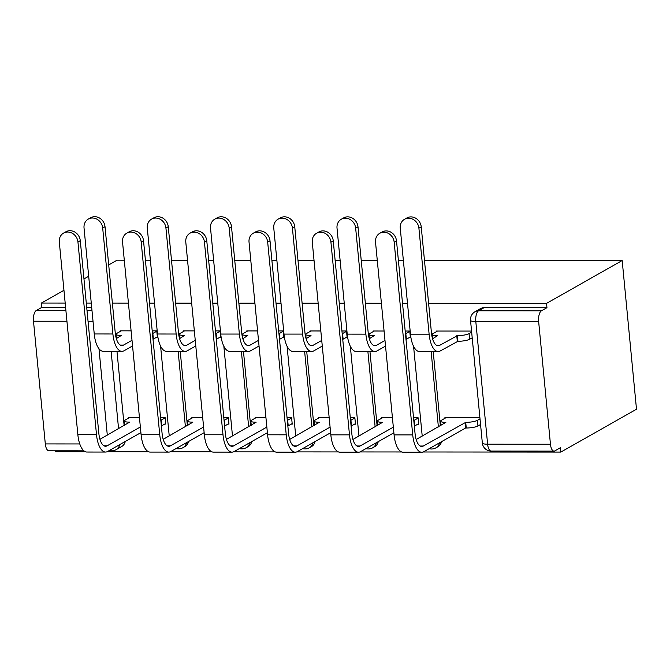<?xml version="1.0" encoding="UTF-8"?>
<svg xmlns="http://www.w3.org/2000/svg" width="670" height="670" viewBox="0 0 670 670"><rect width="100%" height="100%" fill="white"/><g stroke="black" fill="none" stroke-linecap="round" stroke-linejoin="round"><path stroke-width="1" d="M55.618 450.793L55.71 451.739L85.442 451.756M106.991 451.773L148.69 451.798M170.23 451.815L211.938 451.84M233.478 451.856L275.177 451.881M296.718 451.898L338.425 451.923M359.966 451.94L401.665 451.965M423.214 451.982L560.857 452.074L636.5 409.219L622.179 260.529L546.536 303.376L428.599 303.301M116.982 351.331L124.134 425.601M65.183 303.066L41.389 303.049L63.952 290.269M83.959 278.929L88.683 276.258M108.699 264.918L117.041 260.195L124.293 260.203M407.494 303.284L402.511 303.284M381.406 303.267L365.351 303.259M344.246 303.242L339.263 303.242M318.158 303.225L302.111 303.217M281.006 303.209L276.023 303.2M254.918 303.183L238.863 303.175M217.758 303.167L212.775 303.158M191.67 303.15L175.624 303.133M154.51 303.125L149.536 303.116M128.422 303.108L112.376 303.091M91.271 303.083L86.288 303.075M145.398 260.211L150.382 260.22M171.487 260.228L187.541 260.245M208.646 260.253L213.63 260.262M234.734 260.27L250.781 260.287M271.886 260.295L276.869 260.303M297.983 260.312L314.029 260.328M335.134 260.337L340.117 260.345M361.222 260.354L377.269 260.362M398.382 260.379L403.365 260.387M424.47 260.396L622.179 260.529M83.867 450.81L48.893 450.784A8.903 3.685 -90 0 1 45.309 443.917L33.5 321.231A8.903 3.685 -90 0 1 36.247 310.528L65.903 310.553M41.389 303.049L41.808 307.379L36.247 310.528M550.455 444.244L538.646 321.567L475.809 321.525L487.618 444.202L550.455 444.244A8.903 3.685 90 0 0 554.04 451.119A8.903 3.685 90 0 0 554.877 450.885L560.438 447.736L560.857 452.074M546.955 307.714L484.117 307.672A8.903 7.898 -119.5 0 0 480.557 308.594L475.005 311.743A8.903 7.898 60.5 0 1 478.556 310.821L541.394 310.863L546.955 307.714L546.536 303.376M541.394 310.863A8.903 3.685 90 0 0 538.646 321.567M471.563 331.072L436.505 331.047L436.555 331.591M479.913 417.77L444.846 417.753L444.905 418.289M417.712 424.236L418.716 424.236L418.097 417.728L413.532 417.728M409.362 337.529L410.375 337.538L409.747 331.03L405.183 331.03M384.078 331.014L373.257 331.005L373.307 331.55M392.427 417.712L381.607 417.712L381.657 418.248M354.464 424.194L355.477 424.194L354.849 417.686L350.284 417.686M346.114 337.496L347.127 337.496L346.499 330.988L341.935 330.988M320.829 330.972L310.009 330.963L310.068 331.508M329.179 417.67L318.359 417.67L318.418 418.206M291.224 424.152L292.229 424.152L291.601 417.653L287.045 417.644M282.874 337.454L283.879 337.454L283.259 330.947L278.695 330.947M257.59 330.93L246.769 330.921L246.82 331.466M265.931 417.636L255.119 417.628L255.169 418.164M227.976 424.11L228.989 424.11L228.361 417.611L223.797 417.603M219.626 337.412L220.639 337.412L220.011 330.905L215.447 330.905M194.342 330.888L183.521 330.88L183.58 331.424M202.692 417.594L191.871 417.586L191.922 418.13M164.736 424.068L165.741 424.068L165.113 417.569L160.549 417.561M156.386 337.37L157.391 337.37L156.763 330.863L152.207 330.863M180.23 351.373L187.382 425.643M243.47 351.415L250.622 425.685M306.718 351.449L313.87 425.726M369.957 351.49L377.109 425.768M433.205 351.532L440.357 425.81M131.094 330.846L120.282 330.838L120.332 331.382M139.444 417.552L128.632 417.544L128.682 418.088M186.528 442.644A8.903 7.898 60.5 0 1 182.952 447.686L184.928 446.563A8.903 7.898 -119.5 0 0 188.505 441.53M249.776 442.686A8.903 7.898 60.5 0 1 246.2 447.719L248.176 446.605A8.903 7.898 -119.5 0 0 251.744 441.572M313.024 442.728A8.903 7.898 60.5 0 1 309.448 447.761L311.416 446.647A8.903 7.898 -119.5 0 0 314.992 441.614M376.264 442.769A8.903 7.898 60.5 0 1 372.688 447.803L374.664 446.689A8.903 7.898 -119.5 0 0 378.24 441.656M439.512 442.811A8.903 7.898 60.5 0 1 435.935 447.845L437.904 446.731A8.903 7.898 -119.5 0 0 441.48 441.689M41.808 307.379L65.601 307.396M86.706 307.413L91.69 307.413M119.704 444.637A8.903 7.898 60.5 0 1 116.128 449.671L121.68 446.522A8.903 7.898 -119.5 0 0 125.257 441.488M418.909 228.194A10.243 9.079 -119.5 0 0 404.538 219.274A10.243 9.079 -119.5 0 0 400.258 228.177L410.467 334.171A22.487 9.296 -90 0 0 419.504 351.524L438.155 351.541A22.487 9.296 -90 0 1 429.118 334.179L418.909 228.194L421.237 226.87L431.446 332.864A16.7 6.901 90 0 0 438.155 345.753A16.7 6.901 90 0 0 439.729 345.31L457.367 335.662A8.903 1.851 -5.5 0 0 469.067 333.635L469.603 339.271A8.903 1.851 174.5 0 1 457.911 341.298L440.274 350.946A22.487 9.296 -90 0 1 438.155 351.541M404.538 219.274L406.866 217.951A10.243 9.079 60.5 0 1 421.237 226.87M456.764 335.662L457.308 341.298M472.208 337.797L469.603 339.271M437.51 331.047L432.979 333.618A8.903 1.851 -5.5 0 0 432.225 334.472A8.903 1.851 -5.5 0 0 437.502 335.653L432.56 338.802M471.663 332.161L469.067 333.635M394.169 242.205A10.243 9.079 -119.5 0 0 379.798 233.286A10.243 9.079 -119.5 0 0 375.527 242.188L394.077 434.88L412.728 434.897L394.169 242.205L396.506 240.882L415.057 433.574A16.7 6.901 90 0 0 421.765 446.463A16.7 6.901 90 0 0 423.34 446.027L465.717 422.368A8.903 1.851 -5.5 0 0 477.409 420.341L480.013 418.867M379.798 233.286L382.126 231.971A10.243 9.079 60.5 0 1 396.506 240.882M465.114 422.368L465.65 427.996L423.884 451.664A22.487 9.296 -90 0 1 421.765 452.25A22.487 9.296 -90 0 1 412.728 434.897M480.557 424.504L477.953 425.978A8.903 1.851 174.5 0 1 466.261 428.004L465.65 427.996M445.86 417.753L441.329 420.316A8.903 1.851 -5.5 0 0 440.575 421.17A8.903 1.851 -5.5 0 0 445.852 422.351L416.171 439.512M421.765 452.25L403.114 452.242A22.487 9.296 -90 0 1 394.077 434.88M355.661 228.152A10.243 9.079 -119.5 0 0 341.29 219.232A10.243 9.079 -119.5 0 0 337.018 228.135L347.219 334.129A22.487 9.296 -90 0 0 356.256 351.482L374.907 351.499A22.487 9.296 -90 0 1 365.87 334.137L355.661 228.152L357.998 226.828L368.199 332.822A16.7 6.901 90 0 0 374.915 345.712A16.7 6.901 90 0 0 376.49 345.268L384.982 340.46M341.29 219.232L343.626 217.909A10.243 9.079 60.5 0 1 357.998 226.828M410.316 336.993L406.363 339.229A8.903 1.851 174.5 0 1 405.986 339.422M385.526 346.089L377.034 350.904A22.487 9.296 -90 0 1 374.907 351.499M374.27 331.005L369.74 333.576A8.903 1.851 -5.5 0 0 368.986 334.43A8.903 1.851 -5.5 0 0 374.262 335.611L369.312 338.76M405.451 333.786A8.903 1.851 -5.5 0 0 405.819 333.601L406.363 339.229M409.772 331.357L405.819 333.601M292.422 228.11A10.243 9.079 -119.5 0 0 278.05 219.191A10.243 9.079 -119.5 0 0 273.77 228.093L283.979 334.087A22.487 9.296 -90 0 0 293.016 351.44L311.667 351.457A22.487 9.296 -90 0 1 302.622 334.096L292.422 228.11L294.75 226.787L304.959 332.781A16.7 6.901 90 0 0 311.667 345.67A16.7 6.901 90 0 0 313.242 345.226L321.742 340.419M278.05 219.191L280.378 217.876A10.243 9.079 60.5 0 1 294.75 226.787M347.077 336.951L343.115 339.188A8.903 1.851 174.5 0 1 342.747 339.38M322.278 346.047L313.786 350.862A22.487 9.296 -90 0 1 311.667 351.457M311.022 330.963L306.491 333.534A8.903 1.851 -5.5 0 0 305.738 334.389A8.903 1.851 -5.5 0 0 311.014 335.57L306.073 338.719M342.203 333.744A8.903 1.851 -5.5 0 0 342.571 333.56L343.115 339.188M346.532 331.315L342.571 333.56M330.93 242.163A10.243 9.079 -119.5 0 0 316.558 233.244A10.243 9.079 -119.5 0 0 312.279 242.155L330.829 434.847L349.48 434.855L330.93 242.163L333.258 240.84L351.809 433.532A16.7 6.901 90 0 0 358.525 446.421A16.7 6.901 90 0 0 360.1 445.986L393.332 427.159M316.558 233.244L318.887 231.929A10.243 9.079 60.5 0 1 333.258 240.84M382.612 417.712L378.089 420.274A8.903 1.851 -5.5 0 0 377.327 421.137A8.903 1.851 -5.5 0 0 382.612 422.309L352.923 439.47M413.792 420.492A8.903 1.851 -5.5 0 0 414.169 420.299L418.122 418.055M418.666 423.691L414.713 425.936A8.903 1.851 174.5 0 1 414.336 426.12M393.876 432.795L360.644 451.622A22.487 9.296 -90 0 1 358.517 452.208A22.487 9.296 -90 0 1 349.48 434.855M358.517 452.208L339.866 452.2A22.487 9.296 -90 0 1 330.829 434.847M267.682 242.121A10.243 9.079 -119.5 0 0 253.31 233.202A10.243 9.079 -119.5 0 0 249.031 242.113L267.59 434.805L286.241 434.813L267.682 242.121L270.01 240.798L288.569 433.49A16.7 6.901 90 0 0 295.277 446.379A16.7 6.901 90 0 0 296.852 445.944L330.092 427.117M253.31 233.202L255.639 231.887A10.243 9.079 60.5 0 1 270.01 240.798M319.372 417.67L314.841 420.232A8.903 1.851 -5.5 0 0 314.088 421.095A8.903 1.851 -5.5 0 0 319.364 422.267L289.683 439.428M350.552 420.45A8.903 1.851 -5.5 0 0 350.921 420.257L354.882 418.013M355.418 423.649L351.465 425.894A8.903 1.851 174.5 0 1 351.097 426.078M330.628 432.753L297.396 451.58A22.487 9.296 -90 0 1 295.277 452.166A22.487 9.296 -90 0 1 286.241 434.813M295.277 452.166L276.626 452.158A22.487 9.296 -90 0 1 267.59 434.805M229.173 228.068A10.243 9.079 -119.5 0 0 214.802 219.149A10.243 9.079 -119.5 0 0 210.522 228.051L220.732 334.045A22.487 9.296 -90 0 0 229.768 351.398L248.419 351.415A22.487 9.296 -90 0 1 239.383 334.062L229.173 228.068L231.502 226.745L241.711 332.739A16.7 6.901 90 0 0 248.419 345.628A16.7 6.901 90 0 0 250.002 345.184L258.494 340.377M214.802 219.149L217.13 217.834A10.243 9.079 60.5 0 1 231.502 226.745M283.829 336.909L279.876 339.154A8.903 1.851 174.5 0 1 279.499 339.338M259.039 346.013L250.538 350.82A22.487 9.296 -90 0 1 248.419 351.415M247.774 330.921L243.252 333.493A8.903 1.851 -5.5 0 0 242.49 334.347A8.903 1.851 -5.5 0 0 247.774 335.528L242.825 338.677M278.954 333.702A8.903 1.851 -5.5 0 0 279.331 333.518L279.876 339.154M283.284 331.273L279.331 333.518M165.934 228.026A10.243 9.079 -119.5 0 0 151.562 219.107A10.243 9.079 -119.5 0 0 147.283 228.009L157.492 334.003A22.487 9.296 -90 0 0 166.529 351.365L185.171 351.373A22.487 9.296 -90 0 1 176.135 334.02L165.934 228.026L168.262 226.703L178.471 332.697A16.7 6.901 90 0 0 185.18 345.586A16.7 6.901 90 0 0 186.754 345.142L195.255 340.335M151.562 219.107L153.891 217.792A10.243 9.079 60.5 0 1 168.262 226.703M220.581 336.868L216.628 339.112A8.903 1.851 174.5 0 1 216.259 339.296M195.791 345.971L187.298 350.779A22.487 9.296 -90 0 1 185.171 351.373M184.535 330.888L180.004 333.451A8.903 1.851 -5.5 0 0 179.25 334.305A8.903 1.851 -5.5 0 0 184.526 335.486L179.577 338.635M215.715 333.66A8.903 1.851 -5.5 0 0 216.083 333.476L216.628 339.112M220.045 331.231L216.083 333.476M102.686 227.984A10.243 9.079 -119.5 0 0 88.314 219.065A10.243 9.079 -119.5 0 0 84.035 227.968L94.244 333.962A22.487 9.296 -90 0 0 103.281 351.323L121.932 351.331A22.487 9.296 -90 0 1 112.895 333.978L102.686 227.984L105.014 226.661L115.223 332.655A16.7 6.901 90 0 0 121.932 345.544A16.7 6.901 90 0 0 123.506 345.1L132.007 340.293M88.314 219.065L90.643 217.75A10.243 9.079 60.5 0 1 105.014 226.661M157.341 336.826L153.38 339.07A8.903 1.851 174.5 0 1 153.011 339.255M132.551 345.929L124.051 350.737A22.487 9.296 -90 0 1 121.932 351.331M121.287 330.846L116.756 333.409A8.903 1.851 -5.5 0 0 116.002 334.263A8.903 1.851 -5.5 0 0 121.278 335.444L116.337 338.593M152.467 333.618A8.903 1.851 -5.5 0 0 152.844 333.434L153.38 339.07M156.797 331.189L152.844 333.434M204.434 242.079A10.243 9.079 -119.5 0 0 190.062 233.16A10.243 9.079 -119.5 0 0 185.791 242.071L204.342 434.763L222.993 434.771L204.434 242.079L206.77 240.756L225.321 433.448A16.7 6.901 90 0 0 232.038 446.337A16.7 6.901 90 0 0 233.612 445.902L266.844 427.075M190.062 233.16L192.399 231.845A10.243 9.079 60.5 0 1 206.77 240.756M256.124 417.628L251.593 420.191A8.903 1.851 -5.5 0 0 250.84 421.053A8.903 1.851 -5.5 0 0 256.116 422.226L226.435 439.386M287.304 420.408A8.903 1.851 -5.5 0 0 287.681 420.216L291.634 417.971M292.179 423.608L288.217 425.852A8.903 1.851 174.5 0 1 287.849 426.045M267.389 432.711L234.157 451.538A22.487 9.296 -90 0 1 232.029 452.124A22.487 9.296 -90 0 1 222.993 434.771M232.029 452.124L213.378 452.116A22.487 9.296 -90 0 1 204.342 434.763M141.194 242.037A10.243 9.079 -119.5 0 0 126.823 233.118A10.243 9.079 -119.5 0 0 122.543 242.029L141.102 434.721L159.745 434.73L141.194 242.037L143.522 240.714L162.081 433.406A16.7 6.901 90 0 0 168.79 446.295A16.7 6.901 90 0 0 170.364 445.86L203.596 427.033M126.823 233.118L129.151 231.803A10.243 9.079 60.5 0 1 143.522 240.714M192.885 417.586L188.354 420.149A8.903 1.851 -5.5 0 0 187.6 421.011A8.903 1.851 -5.5 0 0 192.876 422.184L163.187 439.344M224.065 420.366A8.903 1.851 -5.5 0 0 224.433 420.174L228.395 417.929M228.931 423.566L224.978 425.81A8.903 1.851 174.5 0 1 224.601 426.003M204.141 432.669L170.909 451.496A22.487 9.296 -90 0 1 168.781 452.091A22.487 9.296 -90 0 1 159.745 434.73M168.781 452.091L150.139 452.074A22.487 9.296 -90 0 1 141.102 434.721M77.946 241.996A10.243 9.079 -119.5 0 0 63.575 233.085A10.243 9.079 -119.5 0 0 59.303 241.987L77.854 434.679L96.505 434.688L77.946 241.996L80.283 240.681L98.833 433.373A16.7 6.901 90 0 0 105.542 446.254A16.7 6.901 90 0 0 107.125 445.818L140.357 426.991M63.575 233.085L65.911 231.761A10.243 9.079 60.5 0 1 80.283 240.681M129.637 417.544L125.106 420.107A8.903 1.851 -5.5 0 0 124.352 420.969A8.903 1.851 -5.5 0 0 129.628 422.142L99.947 439.302M160.817 420.325A8.903 1.851 -5.5 0 0 161.185 420.132L165.147 417.887M165.691 423.524L161.73 425.768A8.903 1.851 174.5 0 1 161.361 425.961M140.901 432.627L107.661 451.454A22.487 9.296 -90 0 1 105.542 452.049A22.487 9.296 -90 0 1 96.505 434.688M105.542 452.049L86.891 452.032A22.487 9.296 -90 0 1 77.854 434.679M111.12 351.323L118.573 428.75M107.301 435.14L98.984 348.769M93.021 321.273L88.038 321.265M66.933 321.257L33.5 321.231M45.309 443.917L79.755 443.934M178.145 351.365L185.406 426.765M241.393 351.407L248.654 426.807M304.632 351.449L311.893 426.849M367.88 351.49L375.141 426.882M431.128 351.532L438.381 426.924M484.117 307.672L478.556 310.821A8.903 3.685 -90 0 0 475.809 321.525A8.903 1.851 174.5 0 1 470.524 320.344L482.341 443.029A8.903 8.903 0 0 0 491.202 451.078L554.04 451.119M87.008 310.562L91.991 310.57M110.198 450.014A8.903 3.685 90 0 0 111.731 450.826A8.903 8.903 0 0 0 116.128 449.671M491.202 451.078A8.903 3.685 90 0 1 487.618 444.202A8.903 1.851 174.5 0 1 482.341 443.029M457.367 335.662L457.911 341.298M439.729 345.31L436.58 345.31M429.118 334.179L410.467 334.171M466.261 428.004L465.717 422.368M420.191 446.019L423.34 446.027M477.953 425.978L477.409 420.341M376.49 345.268L373.332 345.268M365.87 334.137L347.219 334.129M313.242 345.226L310.093 345.226M302.622 334.096L283.979 334.087M356.951 445.977L360.1 445.986M414.713 425.936L414.169 420.299M293.703 445.944L296.852 445.944M351.465 425.894L350.921 420.257M250.002 345.184L246.845 345.184M239.383 334.062L220.732 334.045M186.754 345.142L183.605 345.142M176.135 334.02L157.492 334.003M123.506 345.1L120.357 345.1M112.895 333.978L94.244 333.962M230.455 445.902L233.612 445.902M288.217 425.852L287.681 420.216M167.215 445.86L170.364 445.86M224.978 425.81L224.433 420.174M103.967 445.818L107.125 445.818M161.73 425.768L161.185 420.132M429.152 448.674A8.903 8.903 0 0 0 435.935 447.845M422.217 436.086L413.574 346.34M365.912 448.632A8.903 8.903 0 0 0 372.688 447.803M358.969 436.044L350.326 346.298M302.664 448.59A8.903 8.903 0 0 0 309.448 447.761M295.721 436.003L287.078 346.256M239.416 448.548A8.903 8.903 0 0 0 246.2 447.719M232.482 435.961L223.839 346.214M176.177 448.515A8.903 8.903 0 0 0 182.952 447.686M169.234 435.919L160.591 346.172M108.766 450.826L111.731 450.826M475.005 311.743A8.903 8.903 0 0 0 470.524 320.344M432.225 334.472L432.636 338.752M440.986 425.45L440.575 421.17M368.986 334.43L369.396 338.71M305.738 334.389L306.148 338.668M377.746 425.408L377.327 421.137M314.498 425.375L314.088 421.095M242.49 334.347L242.909 338.626M179.25 334.305L179.661 338.584M116.002 334.263L116.413 338.543M251.25 425.333L250.84 421.053M188.01 425.291L187.6 421.011M124.762 425.249L124.352 420.969"/></g></svg>
